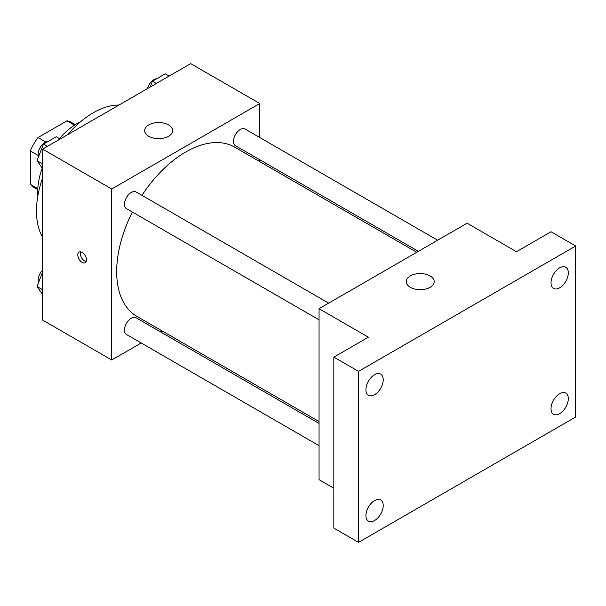<?xml version="1.0" encoding="UTF-8"?>
<svg xmlns="http://www.w3.org/2000/svg" width="606" height="606" viewBox="0 0 606 606"><rect width="100%" height="100%" fill="white"/><g stroke="black" fill="none" stroke-linecap="round" stroke-linejoin="round"><path stroke-width="0.91" d="M45.897 142.077L38.026 137.532L66.993 120.814A37.496 21.649 120 0 1 71.258 122.344L75.25 124.647M37.799 188.693L30.3 184.368A37.496 21.649 120 0 0 33.762 187.292L37.754 189.595M30.3 184.368L30.3 150.924A37.496 21.649 120 0 1 38.026 137.532M38.17 155.462L30.3 150.924M74.485 125.139L66.993 120.814M37.86 195.867A55.843 32.239 -60 0 1 42.223 168.082M59.433 138.592A55.843 32.239 -60 0 1 80.734 121.609M42.64 237.257A80.272 46.344 -60 0 1 42.64 177.823M67.493 134.767A80.272 46.344 -60 0 1 118.965 105.05M141.198 342.988L111.739 359.994L42.64 320.097L42.64 149.121L190.708 63.63L259.815 103.528L259.815 137.539M162.09 330.921L160.461 331.861M132.335 212.032A97.725 56.419 120 0 0 116.678 271.655A97.725 56.419 120 0 0 136.918 316.393L319.044 421.541M416.761 252.278L234.636 147.129A97.725 56.419 120 0 0 141.971 195.344M259.815 159.787L259.815 161.666M111.739 359.994L111.739 189.011L259.815 103.528M437.653 240.218L245.082 129.04A9.635 5.56 120 0 0 237.658 131.616A9.635 5.56 120 0 0 233.454 141.312A9.635 5.56 120 0 0 235.454 145.72L418.39 251.338M319.044 423.42L136.1 317.794A9.635 5.56 120 0 0 128.677 320.377A9.635 5.56 120 0 0 124.472 330.073A9.635 5.56 120 0 0 126.472 334.482L319.044 445.66M319.044 319.824L126.472 208.638A9.635 5.56 -60 0 1 126.472 197.518A9.635 5.56 -60 0 1 136.1 191.958L328.672 303.136M111.739 189.011L42.64 149.121M148.758 136.297A13.961 8.06 180 0 1 144.667 130.593A13.961 8.06 180 0 1 158.628 122.533A13.961 8.06 180 0 1 172.589 130.593A13.961 8.06 180 0 1 163.968 138.039A13.961 8.06 180 0 1 148.758 136.297M86.446 259.898A6.105 3.53 60 0 1 85.181 262.693A6.105 3.53 60 0 1 79.068 259.171A6.105 3.53 60 0 1 79.068 252.119A6.105 3.53 60 0 1 83.779 253.755A6.105 3.53 60 0 1 86.446 259.898M86.158 261.519A6.105 3.53 60 0 1 81.56 257.732A6.105 3.53 60 0 1 80.583 251.854M333.845 488.224L319.044 479.679L319.044 308.696L467.112 223.213L516.471 251.702L551.021 231.757L575.7 246.006L575.7 416.989L358.525 542.37L333.845 528.121L333.845 357.139L368.395 337.194L319.044 308.696M358.525 542.37L358.525 371.387L333.845 357.139M358.525 371.387L575.7 246.006M410.353 287.327A13.961 8.06 180 0 1 406.262 281.623A13.961 8.06 180 0 1 420.223 273.564A13.961 8.06 180 0 1 434.184 281.623A13.961 8.06 180 0 1 425.563 289.07A13.961 8.06 180 0 1 410.353 287.327M559.656 287.82A12.226 7.06 -60 0 1 553.543 288.426A12.226 7.06 -60 0 1 551.672 278.631A12.226 7.06 -60 0 1 559.656 267.852A12.226 7.06 -60 0 1 565.777 267.246A12.226 7.06 -60 0 1 567.648 277.048A12.226 7.06 -60 0 1 559.656 287.82M374.569 394.68A12.226 7.06 -60 0 1 368.456 395.286A12.226 7.06 -60 0 1 366.577 385.492A12.226 7.06 -60 0 1 374.569 374.713A12.226 7.06 -60 0 1 380.682 374.107A12.226 7.06 -60 0 1 382.56 383.909A12.226 7.06 -60 0 1 374.569 394.68M374.569 520.524A12.226 7.06 -60 0 1 368.456 521.13A12.226 7.06 -60 0 1 366.577 511.328A12.226 7.06 -60 0 1 374.569 500.556A12.226 7.06 -60 0 1 380.682 499.95A12.226 7.06 -60 0 1 382.56 509.744A12.226 7.06 -60 0 1 374.569 520.524M559.656 413.663A12.226 7.06 -60 0 1 553.543 414.269A12.226 7.06 -60 0 1 551.672 404.467A12.226 7.06 -60 0 1 559.656 393.695A12.226 7.06 -60 0 1 565.777 393.089A12.226 7.06 -60 0 1 567.648 402.884A12.226 7.06 -60 0 1 559.656 413.663M42.64 168.673L37.019 160.681L43.435 144.16L56.26 136.751L60.153 139.009M42.64 163.923L37.019 160.681M47.336 146.41L43.435 144.16M47.798 141.637A9.635 5.56 120 0 0 38.102 154.363A9.635 5.56 120 0 0 38.519 156.833M150.167 87.037L152.417 81.242L165.241 73.834L169.135 76.083M156.318 83.492L152.417 81.242M156.78 78.719A9.635 5.56 120 0 0 147.47 88.597M42.64 294.516L37.019 286.524L42.64 272.049M42.64 289.766L37.019 286.524M42.64 270.17A9.635 5.56 120 0 0 38.102 280.207A9.635 5.56 120 0 0 38.519 282.676"/></g></svg>

